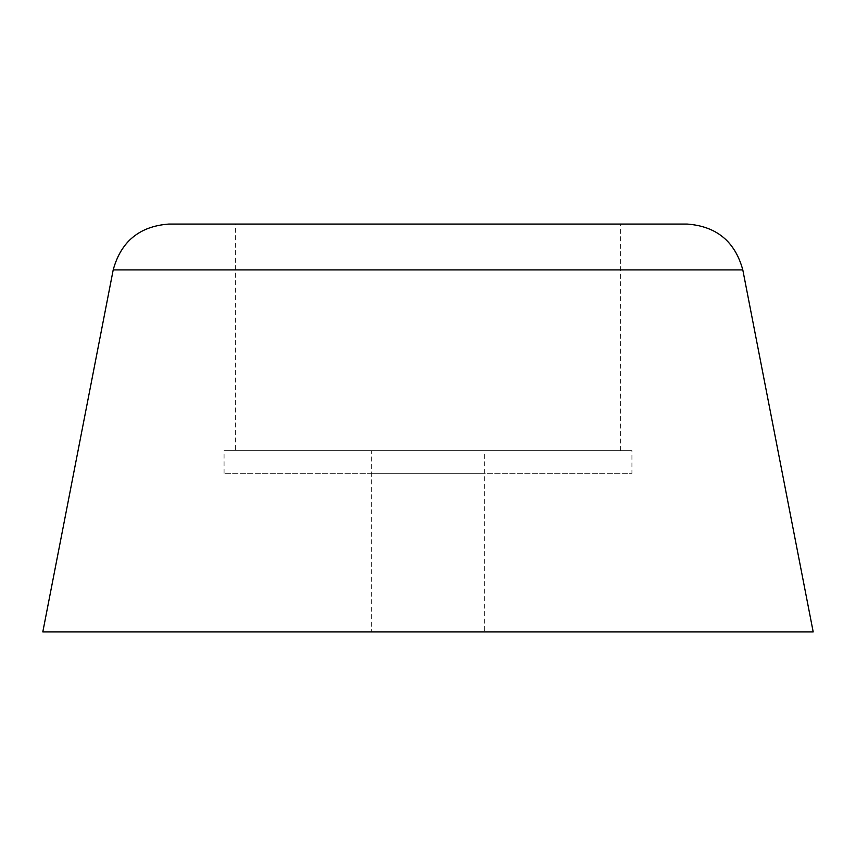 <?xml version="1.0" encoding="UTF-8"?>
<svg xmlns="http://www.w3.org/2000/svg" width="856" height="856" viewBox="0 0 856 856"><rect width="100%" height="100%" fill="white"/><g stroke="black" fill="none" stroke-linecap="round" stroke-linejoin="round"><path stroke-width="0.64" stroke-dasharray="4.28 3.21" d="M813.2 631.931L42.8 631.931M168.803 224.069L687.197 224.069M371.354 631.931L484.646 631.931L371.354 631.931L371.354 473.315L484.646 473.315L484.646 631.931M224.069 473.315L224.069 450.663L631.931 450.663L224.069 450.663L631.931 450.663L631.931 473.315L224.069 473.315L631.931 473.315M235.4 450.663L620.6 450.663L235.4 450.663L235.4 224.069L620.6 224.069L235.4 224.069M620.6 450.663L620.6 224.069M484.646 473.315L371.354 473.315L484.646 473.315L371.354 473.315L371.354 450.663L484.646 450.663L484.646 473.315L371.354 473.315L484.646 473.315M631.931 450.663L224.069 450.663M484.646 450.663L371.354 450.663M742.805 269.908L113.195 269.908"/><path stroke-width="1.28" d="M813.2 631.931L742.805 269.908C735.047 241.553 716.515 226.273 687.197 224.069L168.803 224.069C139.485 226.273 120.953 241.553 113.195 269.908L42.8 631.931L813.2 631.931M113.195 269.908L742.805 269.908"/></g></svg>
